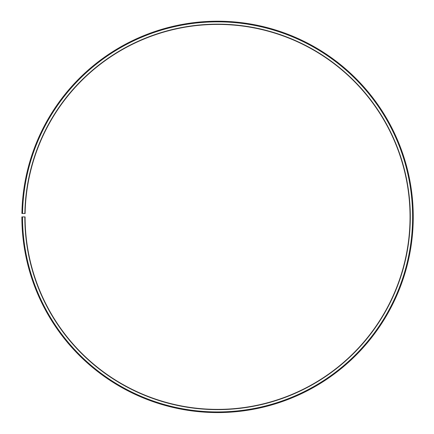 <?xml version="1.0" encoding="UTF-8"?>
<svg xmlns="http://www.w3.org/2000/svg" width="434" height="434" viewBox="0 0 434 434"><rect width="100%" height="100%" fill="white"/><g stroke="black" fill="none" stroke-linecap="round" stroke-linejoin="round"><path stroke-width="0.65" d="M25.112 213.533A192.479 192.479 0 0 1 315.735 51.331A192.479 192.479 0 0 1 312.833 384.144A192.479 192.479 0 0 1 25.085 216.892L24.825 216.892A192.734 192.734 0 0 0 312.957 384.367A192.734 192.734 0 0 0 315.865 51.109A192.734 192.734 0 0 0 24.857 213.528L25.112 213.533M22.514 216.892A195.045 195.045 0 0 0 314.102 386.374A195.045 195.045 0 0 0 317.042 49.123A195.045 195.045 0 0 0 22.546 213.49L21.906 213.479A195.691 195.691 0 0 1 317.373 48.57A195.691 195.691 0 0 1 314.417 386.933A195.691 195.691 0 0 1 21.874 216.892L24.825 216.892M22.546 213.49L24.857 213.528"/></g></svg>
